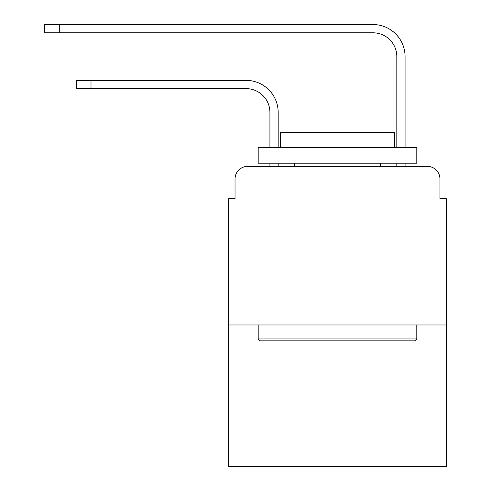 <?xml version="1.0" encoding="UTF-8"?>
<svg xmlns="http://www.w3.org/2000/svg" width="491" height="491" viewBox="0 0 491 491"><rect width="100%" height="100%" fill="white"/><g stroke="black" fill="none" stroke-linecap="round" stroke-linejoin="round"><path stroke-width="0.74" d="M235.029 179.043L235.029 198.708L235.029 179.043A12.686 12.686 0 0 1 247.722 166.351L269.927 166.351L269.927 163.178M446.307 324.968L228.689 324.968L228.689 466.45L446.307 466.45L446.307 198.708L439.961 198.708L439.961 179.043A12.686 12.686 0 0 0 427.274 166.351L247.722 166.351M228.689 324.968L228.689 198.708L235.029 198.708M278.176 166.351L278.176 163.178L278.176 166.351L278.176 163.178L278.176 166.351L278.176 163.178L278.176 166.351L288.008 166.351M386.982 166.351L396.82 166.351L396.82 163.178M405.069 166.351L405.069 163.178L405.069 166.351L405.069 163.178L405.069 166.351L405.069 163.178L405.069 166.351L427.274 166.351M439.961 198.708L439.961 179.043M278.176 112.421L278.176 147.318L278.176 112.421A32.038 32.038 0 0 0 246.132 80.383L91.007 80.383L91.007 88.632L76.418 88.632L76.418 80.383L91.007 80.383M91.007 88.632L246.132 88.632A23.795 23.795 0 0 1 269.927 112.421L269.927 147.318M405.069 56.588L405.069 147.318L405.069 56.588A32.038 32.038 0 0 0 373.025 24.55L59.288 24.55L59.288 32.799L44.693 32.799L44.693 24.55L59.288 24.55M59.288 32.799L373.025 32.799A23.795 23.795 0 0 1 396.82 56.588L396.82 147.318M246.132 88.632A23.795 23.795 0 0 1 269.927 112.421A23.795 23.795 0 0 0 246.132 88.632A23.795 23.795 0 0 1 269.927 112.421A23.795 23.795 0 0 0 246.132 88.632A23.795 23.795 0 0 1 269.927 112.421M373.025 32.799A23.795 23.795 0 0 1 396.82 56.588A23.795 23.795 0 0 0 373.025 32.799A23.795 23.795 0 0 1 396.82 56.588A23.795 23.795 0 0 0 373.025 32.799A23.795 23.795 0 0 1 396.82 56.588M414.901 340.828L260.095 340.828L258.186 338.925L416.804 338.925L414.901 340.828M258.186 147.318L416.804 147.318L416.804 163.178L258.186 163.178L258.186 147.318M394.598 147.318L394.598 132.723L280.398 132.723L280.398 147.318M258.186 324.968L258.186 338.925M416.804 324.968L416.804 338.925M294.355 163.178L294.355 166.351M380.642 163.178L380.642 166.351"/></g></svg>
